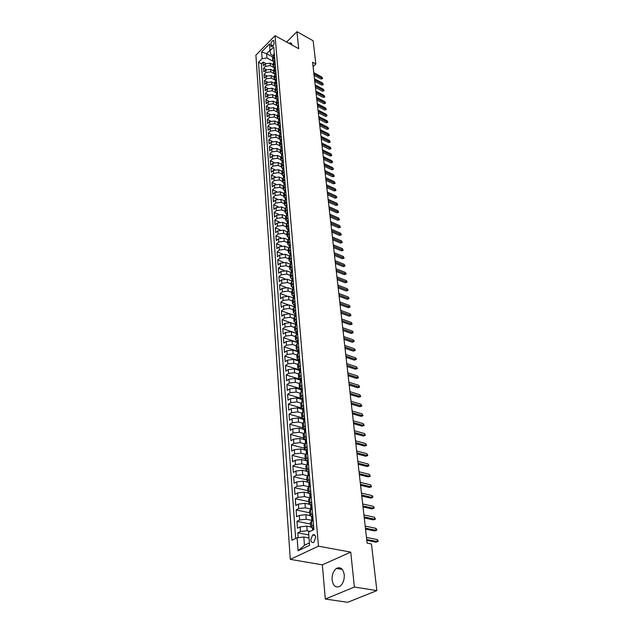 <?xml version="1.0" encoding="UTF-8"?>
<svg xmlns="http://www.w3.org/2000/svg" width="634" height="634" viewBox="0 0 634 634"><rect width="100%" height="100%" fill="white"/><g stroke="black" fill="none" stroke-linecap="round" stroke-linejoin="round"><path stroke-width="0.95" d="M344.23 574.721C343.089 568.627 340.49 566.542 336.416 568.452C333.333 570.941 331.899 574.761 332.113 579.92C333.215 586.117 335.854 588.217 340.03 586.22C343.073 583.676 344.476 579.848 344.23 574.721M292.147 45.085L290.507 42.819L288.914 43.31M315.7 537.426C315.288 534.993 314.274 534.169 312.633 534.938L310.755 539.788C311.159 542.236 312.182 543.069 313.838 542.284L315.7 537.426M325.305 599.043L354.366 587.044L350.753 552.127L322.357 564.846L325.305 599.043L347.686 602.3L376.865 590.603L371.461 543.988L367.126 543.14L312.586 62.219L315.843 64.002L313.156 40.79L296.95 31.7L286.608 42.042M322.357 564.846L290.285 559.362L255.898 55.206L275.053 35.694L318.458 546.167L290.285 559.362M273.135 64.787L270.124 63.202L265.289 63.828L263.395 65.722L263.126 62.053L265.765 63.44M273.817 67.497L270.314 65.659L265.472 66.293L263.578 68.179L266.264 69.581M263.578 68.179L263.847 71.888L265.757 69.994L270.615 69.36L273.634 70.945M274.142 77.166L271.106 75.589L266.225 76.223L264.307 78.109L264.029 74.368L266.779 75.787M274.657 83.45L271.606 81.881L266.692 82.515L264.774 84.401L264.489 80.621L267.294 82.055M275.172 89.798L272.105 88.229L267.176 88.871L265.242 90.749L264.957 86.929L267.817 88.388M275.695 96.202L272.612 94.648L267.659 95.29L265.709 97.168L265.424 93.309L268.348 94.783M276.218 102.676L273.127 101.131L268.142 101.773L266.185 103.643L265.9 99.752L268.887 101.242M276.757 109.222L273.642 107.677L268.642 108.319L266.668 110.189L266.383 106.258L269.426 107.764M277.296 115.832L274.173 114.294L269.133 114.936L267.16 116.807L266.866 112.828L269.981 114.358M277.835 122.505L274.696 120.975L269.64 121.625L267.651 123.487L267.35 119.469L270.544 121.015M278.389 129.249L275.235 127.727L270.147 128.377L268.15 130.232L267.849 126.174L271.114 127.751M278.944 136.064L275.774 134.551L270.663 135.201L268.65 137.055L268.348 132.958L271.693 134.551M281.52 140.201L279.507 142.983L276.321 141.445L271.178 142.103L269.157 143.95L268.848 139.805L272.279 141.422M280.077 149.909L276.876 148.411L271.709 149.069L269.672 150.908L269.363 146.723L272.874 148.364M280.664 156.955L277.43 155.457L272.24 156.115L270.187 157.945L269.878 153.713L273.476 155.378M281.258 164.063L277.993 162.566L272.771 163.231L270.71 165.062L270.393 160.782L274.094 162.478M281.868 171.259L278.564 169.761L273.309 170.427L271.241 172.25L270.924 167.931L274.72 169.643M282.495 178.534L279.142 177.029L273.864 177.694L271.772 179.517L271.455 175.142L275.354 176.894M283.129 185.889L279.721 184.375L274.411 185.049L272.319 186.856L271.994 182.441L276.004 184.217M283.786 193.33L280.307 191.809L274.974 192.474L272.866 194.281L272.533 189.82L276.67 191.619M284.444 200.851L280.902 199.314L275.536 199.987L273.412 201.786L273.088 197.277L277.343 199.108M285.126 208.451L281.504 206.906L276.107 207.58L273.975 209.371L273.642 204.814L278.025 206.684M285.823 216.146L282.114 214.585L276.686 215.259L274.538 217.042L274.197 212.43L278.73 214.34M286.536 223.929L282.724 222.344L277.272 223.025L275.108 224.801L274.768 220.133L279.443 222.082M287.265 231.798L283.35 230.19L277.866 230.871L275.687 232.638L275.338 227.923L280.18 229.912M288.01 239.763L283.977 238.13L278.461 238.812L276.273 240.571L275.925 235.8L280.925 237.829M288.771 247.815L284.611 246.151L279.063 246.84L276.86 248.591L276.511 243.773L281.694 245.841M289.556 255.962L285.252 254.274L279.673 254.955L277.462 256.699L277.098 251.825L282.487 253.941M290.364 264.212L285.91 262.484L280.291 263.165L278.064 264.909L277.7 259.972L283.303 262.143M291.188 272.549L286.568 270.789L280.917 271.479L278.675 273.206L278.31 268.214L284.151 270.441M292.028 280.989L287.226 279.19L281.551 279.879L279.293 281.599L278.92 276.551L285.023 278.841M292.821 289.5L287.899 287.685L282.193 288.375L279.919 290.087L279.546 284.983L285.934 287.345M293.574 298.099L288.581 296.284L282.843 296.981L280.553 298.677L280.173 293.51L286.901 295.959M294.35 306.793L289.27 304.978L283.493 305.683L281.195 307.363L280.807 302.141L287.939 304.692M295.095 315.581L289.968 313.782L284.159 314.48L281.837 316.16L281.448 310.874L289.112 313.561M295.729 324.434L290.673 322.69L284.832 323.395L282.495 325.06L282.098 319.702L295.713 324.402M296.419 333.405L291.386 331.701L285.506 332.406L283.16 334.063L282.756 328.642L296.387 333.262M297.148 342.495L292.115 340.823L286.196 341.536L283.826 343.176L283.422 337.692L297.124 342.241M297.909 351.704L292.845 350.055L286.893 350.768L284.507 352.393L284.103 346.846L297.877 351.331M298.677 361.023L293.582 359.407L287.59 360.112L285.197 361.729L284.785 356.118L298.63 360.532M299.454 370.462L294.334 368.861L288.304 369.574L285.894 371.175L285.474 365.493L299.399 369.844M300.239 380.012L295.087 378.443L289.025 379.156L286.6 380.741L286.172 374.995L300.175 379.267M301.039 389.68L295.856 388.135L289.754 388.856L287.313 390.425L286.877 384.6L300.278 388.602M301.839 399.468L296.633 397.954L290.499 398.675L288.034 400.236L287.598 394.34L300.571 398.12M302.656 409.382L297.425 407.9L291.244 408.621L288.763 410.158L288.319 404.191L301.166 407.844M303.488 419.423L298.218 417.964L292.005 418.686L289.5 420.215L289.056 414.168L301.903 417.735M304.328 429.583L299.026 428.164L292.773 428.885L290.253 430.399L289.801 424.273L302.719 427.76M305.176 439.877L299.85 438.49L293.55 439.211L291.014 440.709L290.554 434.504L303.551 437.92M306.032 450.306L300.674 448.943L294.334 449.68L291.783 451.154L291.315 444.87L304.383 448.206M306.452 460.759L301.515 459.539L295.135 460.276L292.559 461.734L292.092 455.37L305.239 458.628M306.801 471.331L302.363 470.277L295.943 471.014L293.352 472.449L292.876 466.006L306.095 469.176M307.427 482.117L303.226 481.151L296.76 481.888L294.152 483.306L293.669 476.776L306.967 479.867M308.164 493.078L304.098 492.174L297.592 492.911L294.961 494.314L294.469 487.689L307.847 490.692M308.988 504.196L304.986 503.341L298.432 504.078L295.785 505.456L295.286 498.752L308.742 501.66M309.868 515.482L305.881 514.657L299.28 515.402L296.609 516.758L296.11 509.958L309.654 512.779M310.803 526.925L306.785 526.125L300.144 526.87L297.457 528.209L296.95 521.314L310.565 524.041M270.766 44.586L271.534 46.773C273.032 46.187 273.896 44.8 274.142 42.605L273.373 40.425C271.875 41.004 271.011 42.391 270.766 44.586L272.985 45.783M272.612 56.933L266.621 53.739L266.954 58.003L262.119 58.637L258.513 62.275L291.941 540.287L297.116 537.767L298.067 550.772L309.606 545.311L308.56 532.195L313.917 529.588L273.753 46.908L270.052 50.633L270.71 54.223L273.436 55.681M262.119 58.637L261.636 51.956L269.521 43.944L270.052 50.633M310.272 531.363L307.157 530.761L306.785 526.125M311.809 520.356L306.238 519.23L305.881 514.657M310.874 509.015L305.342 507.85L304.986 503.341M309.947 497.825L304.455 496.62L304.098 492.174M309.035 486.785L303.575 485.541L303.226 481.151M307.902 475.833L302.711 474.612L302.363 470.277M306.753 465.015L301.855 463.819L301.515 459.539M305.659 454.332L301.007 453.167L300.674 448.943M304.613 443.8L300.175 442.651L299.85 438.49M303.607 433.41L299.351 432.277L299.026 428.164M302.64 423.147L298.543 422.03L298.218 417.964M301.713 413.027L297.742 411.91L297.425 407.9M300.817 403.034L296.95 401.916L296.633 397.954M299.961 393.167L296.165 392.05L295.856 388.135M299.129 383.435L295.396 382.31L295.087 378.443M298.329 373.822L294.636 372.681L294.334 368.861M297.552 364.336L293.883 363.171L293.582 359.407M296.783 354.961L293.138 353.78L292.845 350.055M296.03 345.696L292.401 344.508L292.115 340.823M295.286 336.551L291.68 335.338L291.386 331.701M294.548 327.509L290.958 326.28L290.673 322.69M293.819 318.577L290.253 317.333L289.968 313.782M293.098 309.749L289.548 308.489L289.27 304.978M292.385 301.023L288.858 299.747L288.581 296.284M291.688 292.401L288.177 291.109L287.899 287.685M290.99 283.881L287.495 282.574L287.226 279.19M290.301 275.449L286.83 274.134L286.568 270.789M289.627 267.12L286.172 265.789L285.91 262.484M288.953 258.886L285.514 257.547L285.252 254.274M288.288 250.747L284.872 249.392L284.611 246.151M287.638 242.695L284.23 241.324L283.977 238.13M286.988 234.738L283.596 233.36L283.35 230.19M286.346 226.869L282.978 225.474L282.724 222.344M285.712 219.087L282.36 217.676L282.114 214.585M285.078 211.384L281.75 209.965L281.504 206.906M284.46 203.768L281.147 202.341L280.902 199.314M283.85 196.239L280.545 194.797L280.307 191.809M283.239 188.789L279.959 187.339L279.721 184.375M282.637 181.419L279.372 179.961L279.142 177.029M282.043 174.128L278.794 172.662L278.564 169.761M281.456 166.916L278.223 165.434L277.993 162.566M280.878 159.776L277.652 158.294L277.43 155.457M280.299 152.715L277.098 151.217L276.876 148.411M279.729 145.725L276.543 144.227L276.321 141.445M279.166 138.814L275.988 137.301L275.774 134.551M278.611 131.967L275.449 130.445L275.235 127.727M278.072 125.199L274.91 123.67L274.696 120.975M277.541 118.503L274.379 116.957L274.173 114.294M277.018 111.885L273.856 110.316L273.642 107.677M276.519 105.331L273.333 103.738L273.127 101.131M276.028 98.849L272.818 97.232L272.612 94.648M275.544 92.437L272.311 90.789L272.105 88.229M275.085 86.097L271.804 84.409L271.606 81.881M274.641 79.821L271.304 78.101L271.106 75.589M274.213 73.623L270.805 71.848L270.615 69.36M263.126 62.053L261.398 63.788L295.65 538.48M307.157 530.761L300.492 531.506L297.798 532.829L298.154 537.648M296.95 521.314L299.628 519.967L306.238 519.23M296.11 509.958L298.772 508.587L305.342 507.85M295.286 498.752L297.925 497.357L304.455 496.62M294.469 487.689L297.092 486.278L303.575 485.541M293.669 476.776L296.268 475.341L302.711 474.612M292.876 466.006L295.452 464.556L301.855 463.819M292.092 455.37L294.651 453.896L301.007 453.167M291.315 444.87L293.859 443.38L300.175 442.651M290.554 434.504L293.082 432.998L299.351 432.277M289.801 424.273L292.306 422.751L298.543 422.03M289.056 414.168L291.545 412.631L297.742 411.91M288.319 404.191L290.792 402.638L296.95 401.916M287.598 394.34L290.055 392.771L296.165 392.05M286.877 384.6L289.318 383.023L295.396 382.31M286.172 374.995L288.597 373.394L294.636 372.681M285.474 365.493L287.876 363.884L293.883 363.171M284.785 356.118L287.17 354.493L293.138 353.78M284.103 346.846L286.473 345.213L292.401 344.508M283.422 337.692L285.783 336.044L291.68 335.338M282.756 328.642L285.102 326.986L290.958 326.28M282.098 319.702L284.428 318.038L290.253 317.333M281.448 310.874L283.763 309.186L289.548 308.489M280.807 302.141L283.105 300.445L288.858 299.747M280.173 293.51L282.447 291.806L288.177 291.109M279.546 284.983L281.805 283.263L287.495 282.574M278.92 276.551L281.171 274.823L286.83 274.134M278.31 268.214L280.545 266.478L286.172 265.789M277.7 259.972L279.927 258.228L285.514 257.547M277.098 251.825L279.309 250.073L284.872 249.392M276.511 243.773L278.698 242.014L284.23 241.324M275.925 235.8L278.104 234.033L283.596 233.36M275.338 227.923L277.51 226.148L282.978 225.474M274.768 220.133L276.923 218.358L282.36 217.676M274.197 212.43L276.337 210.639L281.75 209.965M273.642 204.814L275.766 203.015L281.147 202.341M273.088 197.277L275.196 195.47L280.545 194.797M272.533 189.82L274.633 188.005L279.959 187.339M271.994 182.441L274.078 180.627L279.372 179.961M271.455 175.142L273.531 173.328L278.794 172.662M270.924 167.931L272.985 166.1L278.223 165.434M270.393 160.782L272.446 158.952L277.652 158.294M269.878 153.713L271.915 151.875L277.098 151.217M269.363 146.723L271.392 144.877L276.543 144.227M268.848 139.805L270.869 137.95L275.988 137.301M268.348 132.958L270.353 131.103L275.449 130.445M267.849 126.174L269.846 124.319L274.91 123.67M267.35 119.469L269.339 117.607L274.379 116.957M266.866 112.828L268.84 110.958L273.856 110.316M266.383 106.258L268.341 104.388L273.333 103.738M265.9 99.752L267.849 97.874L272.818 97.232M265.424 93.309L267.366 91.431L272.311 90.789M264.957 86.929L266.882 85.051L271.804 84.409M264.489 80.621L266.407 78.735L271.304 78.101M264.029 74.368L265.939 72.482L270.805 71.848M274.609 57.187L272.747 60.056L273.975 61.831M274.403 54.722L272.549 57.591L272.747 60.056M274.918 60.904L273.048 63.765L273.254 66.253L275.124 63.392M275.433 67.141L273.555 70.002L273.761 72.514L275.647 69.661M275.964 73.449L274.07 76.302L274.276 78.846L276.17 75.993M276.495 79.821L274.585 82.666L274.799 85.233L276.709 82.388M277.026 86.256L275.116 89.101L275.322 91.684L277.24 88.847M277.565 92.754L275.639 95.591L275.853 98.207L277.787 95.377M278.112 99.324L276.178 102.153L276.392 104.8L278.334 101.971M278.667 105.957L276.717 108.786L276.939 111.457L278.889 108.636M279.222 112.662L277.264 115.483L277.486 118.178L279.451 115.364M279.792 119.438L277.819 122.251L278.041 124.977L280.014 122.172M280.355 126.285L278.374 129.09L278.595 131.848L280.585 129.043M280.933 133.203L278.936 136.001L279.166 138.783L281.163 135.993M281.076 147.524L279.737 145.796L281.75 143.015M282.106 147.27L280.085 150.044L280.315 152.889L282.344 150.115M282.701 154.411L280.664 157.177L280.894 160.053L282.938 157.287M283.303 161.63L281.25 164.388L281.488 167.297L283.541 164.539M283.905 168.929L281.845 171.679L282.082 174.619L284.151 171.877M284.523 176.307L282.447 179.05L282.685 182.021L284.769 179.287M285.142 183.773L283.049 186.499L283.295 189.503L285.395 186.776M285.768 191.317L283.667 194.028L283.913 197.071L286.021 194.353M286.402 198.941L284.286 201.644L284.539 204.719L286.663 202.016M287.043 206.652L284.92 209.347L285.165 212.453L287.305 209.759M287.693 214.451L285.554 217.137L285.807 220.275L287.955 217.597M288.351 222.336L286.196 225.007L286.449 228.185L288.613 225.514M289.017 230.316L286.837 232.971L287.107 236.181L289.278 233.526M289.683 238.384L287.495 241.023L287.765 244.272L289.96 241.633M290.364 246.539L288.161 249.17L288.43 252.459L290.641 249.836M291.054 254.797L288.835 257.412L289.104 260.733L291.331 258.125M291.743 263.15L289.516 265.749L289.786 269.109L292.028 266.518M292.448 271.598L290.198 274.181L290.475 277.581L292.734 275.005M293.162 280.141L290.895 282.709L291.18 286.148L293.447 283.588M293.883 288.787L291.6 291.339L291.886 294.826L294.168 292.282M294.612 297.544L292.314 300.08L292.599 303.599L294.905 301.071M295.349 306.396L293.035 308.916L293.32 312.483L295.642 309.971M296.094 315.36L293.764 317.864L294.057 321.47L296.395 318.981M296.847 324.434L294.501 326.914L294.794 330.568L297.148 328.095M297.608 333.619L295.246 336.075L295.547 339.776L297.917 337.32M298.384 342.915L295.999 345.348L296.308 349.096L298.693 346.663M299.169 352.322L296.767 354.739L297.077 358.527L299.486 356.118M299.961 361.848L297.544 364.249L297.853 368.077L300.278 365.691M300.762 371.492L298.329 373.87L298.646 377.753L301.087 375.383M301.578 381.264L299.121 383.61L299.438 387.548L301.903 385.203M302.394 391.154L299.922 393.476L300.247 397.463L302.727 395.148M303.234 401.171L300.738 403.47L301.071 407.504L303.567 405.213M304.074 411.315L301.562 413.59L301.895 417.679L304.415 415.413M304.93 421.594L302.402 423.845L302.735 427.982L305.279 425.739M305.794 432L303.25 434.227L303.591 438.411L306.143 436.208M306.674 442.548L304.106 444.743L304.447 448.991L307.03 446.804M307.561 453.231L304.97 455.394L305.326 459.698L307.926 457.55M308.465 464.056L305.85 466.196L306.206 470.555L308.829 468.431M309.376 475.032L306.745 477.133L307.102 481.547L309.749 479.462M310.303 486.151L307.648 488.22L308.013 492.697L310.676 490.637M311.239 497.413L308.568 499.449L308.932 503.99L311.619 501.969M312.19 508.84L309.495 510.838L309.868 515.442L312.57 513.453M313.156 520.419L310.43 522.384L310.811 527.044L313.545 525.095M273.46 61.45L266.954 58.003M354.366 587.044L376.865 590.603M350.753 552.127L318.458 546.167M275.053 35.694L298.709 48.691L296.95 31.7M313.085 66.625L315.843 64.002M270.029 50.308L266.621 53.739L261.636 51.956M309.02 538.004L303.821 537.014L304.463 545.272L309.416 542.91M261.398 63.788L258.513 62.275M297.798 532.829L308.774 534.938M275.33 65.888L274.522 68.044L273.254 66.253M275.045 74.305L273.761 72.514M275.56 80.629L274.276 78.846M276.091 87.009L274.799 85.233M276.622 93.46L275.322 91.684M277.161 99.974L275.853 98.207M277.7 106.56L276.392 104.8M278.247 113.209L276.939 111.457M278.801 119.929L277.486 118.178M279.364 126.721L278.041 124.977M279.927 133.584L278.595 131.848M280.497 140.51L279.166 138.783M281.662 154.601L280.315 152.889M282.249 161.757L280.894 160.053M282.843 168.993L281.488 167.297M283.446 176.307L282.082 174.619M284.056 183.702L282.685 182.021M284.674 191.175L283.295 189.503M285.3 198.727L283.913 197.071M285.926 206.367L284.539 204.719M286.56 214.094L285.165 212.453M287.21 221.9L285.807 220.275M287.86 229.801L286.449 228.185M288.518 237.79L287.107 236.181M289.183 245.865L287.765 244.272M289.857 254.044L288.43 252.459M290.538 262.31L289.104 260.733M291.228 270.67L289.786 269.109M291.925 279.126L290.475 277.581M292.631 287.685L291.18 286.148M293.344 296.347L291.886 294.826M294.065 305.105L292.599 303.599M294.794 313.973L293.32 312.483M295.531 322.944L294.057 321.47M296.284 332.026L294.794 330.568M297.037 341.219L295.547 339.776M297.806 350.523L296.308 349.096M298.582 359.938L297.077 358.527M299.367 369.471L297.853 368.077M300.167 379.124L298.646 377.753M300.968 388.896L299.438 387.548M301.784 398.794L300.247 397.463M302.616 408.819L301.071 407.504M303.448 418.971L301.895 417.679M304.296 429.25L302.735 427.982M305.152 439.663L303.591 438.411M306.024 450.219L304.447 448.991M306.904 460.902L305.326 459.698M307.799 471.736L306.206 470.555M308.703 482.704L307.102 481.547M309.622 493.823L308.013 492.697M310.549 505.092L308.932 503.99M311.492 516.512L309.868 515.442M297.116 537.767L303.821 537.014M312.443 528.09L310.811 527.044M298.067 550.772L304.463 545.272M274.308 53.533L273.5 55.618M273.904 53.7L274.023 55.103M314.06 75.28L321.042 79.02L322.009 78.125L313.893 73.766M321.882 77.039L322.603 78.529L321.882 77.039L313.767 72.672M322.603 78.529L321.042 79.02M274.815 59.683L274.015 61.799M274.419 59.842L274.538 61.276M314.757 81.374L321.763 85.099L322.738 84.203L314.583 79.86M322.603 83.102L323.332 84.607L322.603 83.102L314.456 78.759M323.332 84.607L321.763 85.099M274.926 66.039L275.053 67.521M315.455 87.524L322.492 91.233L323.467 90.337L315.28 86.018M323.34 89.228L324.069 90.741L323.34 89.228L315.153 84.901M324.069 90.741L322.492 91.233M275.853 72.157L275.045 74.344M275.449 72.308L275.576 73.829M316.152 93.729L323.229 97.43L324.212 96.534L315.986 92.231M324.077 95.417L324.806 96.931L324.077 95.417L315.859 91.106M324.806 96.931L323.229 97.43M276.384 78.489L275.489 79.757L275.568 80.716M275.996 80.296L275.6 80.684M316.865 100.006L323.974 103.691L324.957 102.795L316.699 98.508M324.822 101.662L325.559 103.183L324.822 101.662L316.572 97.374M325.559 103.183L323.974 103.691M276.915 84.885L276.02 86.145L276.099 87.151L276.535 86.731M317.586 106.338L324.719 110.007L325.71 109.119L317.412 104.848M325.575 107.978L326.312 109.5L325.575 107.978L317.285 103.699M326.312 109.5L324.719 110.007M277.454 91.351L276.551 92.604L276.638 93.65M277.074 93.23L276.654 93.626M318.308 112.733L325.48 116.387L326.47 115.499L318.141 111.243M326.336 114.342L327.081 115.879L326.336 114.342L318.014 110.086M327.081 115.879L325.48 116.387M277.993 97.874L277.09 99.126L277.177 100.212L277.613 99.8M319.045 119.2L326.241 122.83L327.247 121.942L318.878 117.71M327.104 120.777L327.849 122.322L327.104 120.777L318.743 116.545M327.849 122.322L326.241 122.83M278.54 104.475L277.629 105.712L277.874 106.314M319.782 125.722L327.009 129.336L328.024 128.456L319.615 124.24M327.881 127.275L328.634 128.821L327.881 127.275L319.481 123.059M328.634 128.821L327.009 129.336M279.095 111.14L278.183 112.377L278.429 112.987M320.535 132.316L327.794 135.914L328.808 135.034L320.36 130.834M328.666 133.845L329.418 135.391L328.666 133.845L320.225 129.645M329.418 135.391L327.794 135.914M279.657 117.869L278.73 119.097L278.833 120.325L279.261 119.929M321.287 138.973L328.578 142.555L329.601 141.675L321.121 137.499M329.458 140.471L330.219 142.032L329.601 141.675L329.458 140.471L320.986 136.294M330.219 142.032L328.578 142.555M280.228 124.676L279.293 125.897L279.396 127.172L279.824 126.776M322.048 145.701L329.379 149.259L330.401 148.38L321.882 144.235M330.259 147.167L331.019 148.736L330.401 148.38L330.259 147.167L321.747 143.015M331.019 148.736L329.379 149.259M280.799 131.547L279.863 132.768L279.966 134.083L280.244 133.291L280.387 133.703M322.817 152.493L330.179 156.035L331.21 155.164L322.651 151.035M331.067 153.935L331.828 155.504L331.21 155.164L331.067 153.935L322.516 149.806M331.828 155.504L330.179 156.035M281.377 138.497L280.434 139.71L280.545 141.081M280.957 140.708L280.822 140.257L280.545 141.033M323.602 159.356L330.988 162.883L332.034 162.011L323.435 157.906M331.883 160.767L332.652 162.352L332.034 162.011L331.883 160.767L323.292 156.661M332.652 162.352L330.988 162.883M281.956 145.519L281.013 146.723L281.131 148.142M281.528 147.777L281.401 147.286L281.124 148.063M324.386 166.29L331.812 169.793L332.858 168.921L324.22 164.848M332.707 167.677L333.476 169.262L332.858 168.921L332.707 167.677L324.077 163.588M333.476 169.262L331.812 169.793M282.55 152.62L281.591 153.808L281.718 155.282M282.106 154.934L281.979 154.395L281.71 155.164M325.179 173.304L332.636 176.783L333.69 175.911L325.012 171.862M333.539 174.651L334.316 176.244L333.69 175.911L333.539 174.651L324.87 170.594M334.316 176.244L332.636 176.783M283.144 159.792L282.185 160.973L282.32 162.494M282.693 162.169L282.574 161.583L282.296 162.344M325.979 180.381L333.476 183.836L334.538 182.98L325.821 178.947M334.38 181.696L335.164 183.297L334.538 182.98L334.38 181.696L325.678 177.663M335.164 183.297L333.476 183.836M283.747 167.043L282.78 168.216L282.923 169.785M283.279 169.476L283.168 168.842L282.899 169.603M326.795 187.537L334.324 190.977L335.386 190.113L326.629 186.111M335.235 188.821L336.02 190.43L335.386 190.113L335.235 188.821L326.486 184.811M336.02 190.43L334.324 190.977M284.357 174.374L283.382 175.539L283.541 177.155M283.873 176.87L283.778 176.189L283.501 176.941M327.612 194.773L335.18 198.18L336.25 197.325L327.453 193.346M336.091 196.017L336.884 197.634L336.25 197.325L336.091 196.017L327.303 192.039M336.884 197.634L335.18 198.18M284.975 181.784L283.992 182.941L284.167 184.605M284.468 184.343L284.389 183.606L284.111 184.359M328.444 202.08L336.044 205.464L337.122 204.608L328.285 200.661M336.963 203.292L337.756 204.917L337.122 204.608L336.963 203.292L328.135 199.338M337.756 204.917L336.044 205.464M285.601 189.273L284.611 190.43L284.793 192.142M285.07 191.904L284.999 191.111L284.729 191.856M329.284 209.466L336.916 212.826L338.001 211.978L329.117 208.055M337.843 210.647L338.635 212.271L338.001 211.978L337.843 210.647L328.967 206.716M338.635 212.271L336.916 212.826M286.227 196.849L285.237 197.99L285.435 199.758M285.68 199.552L285.625 198.696L285.355 199.441M330.124 216.931L337.795 220.267L338.889 219.419L329.965 215.528M338.73 218.072L339.531 219.713L338.889 219.419L338.73 218.072L329.815 214.181M339.531 219.713L337.795 220.267M286.869 204.505L285.863 205.638L286.077 207.453M286.291 207.286L286.259 206.367L285.989 207.104M330.98 224.476L338.691 227.788L339.784 226.94L330.821 223.081M339.626 225.585L340.426 227.226L339.784 226.94L339.626 225.585L330.671 221.718M340.426 227.226L338.691 227.788M287.511 212.255L286.505 213.373L286.734 215.235M286.901 215.108L286.893 214.126L286.623 214.855M331.851 232.099L339.594 235.388L340.696 234.548L331.693 230.721M340.529 233.169L341.338 234.826L340.696 234.548L340.529 233.169L331.534 229.334M341.338 234.826L339.594 235.388M288.161 220.085L287.147 221.195L287.4 223.113M287.511 223.017L287.535 221.971L287.273 222.692M332.723 239.811L340.506 243.068L341.615 242.236L332.565 238.439M341.449 240.849L342.265 242.505L341.615 242.236L341.449 240.849L332.406 237.045M342.265 242.505L340.506 243.068M288.819 228.002L287.804 229.104L288.074 231.069M288.129 231.03L288.193 229.904L287.923 230.618M333.603 247.609L341.425 250.842L342.542 250.002L333.452 246.246M342.376 248.599L343.192 250.264L342.542 250.002L342.376 248.599L333.294 244.827M343.192 250.264L341.425 250.842M289.492 236.014L288.462 237.108L288.589 238.638M334.498 255.494L342.352 258.688L343.477 257.864L334.348 254.131M343.311 256.445L344.135 258.117L343.477 257.864L343.311 256.445L334.181 252.704M344.135 258.117L342.352 258.688M290.166 244.114L289.128 245.199L289.437 247.228M289.405 247.292L289.516 246.04L289.255 246.745M335.402 263.459L343.295 266.629L344.428 265.804L335.251 262.111M344.262 264.37L345.086 266.05L344.428 265.804L344.262 264.37L335.085 260.669M345.086 266.05L343.295 266.629M290.847 252.308L289.801 253.378L290.118 255.439M290.063 255.565L290.19 254.25L289.928 254.947M336.321 271.518L344.246 274.657L345.387 273.84L336.163 270.179M345.213 272.382L345.95 273.27L346.045 274.07L345.387 273.84L345.213 272.382L336.004 268.721M346.045 274.07L344.246 274.657M291.537 260.598L290.483 261.66L290.808 263.736M290.729 263.926L290.618 263.237M337.24 279.665L345.213 282.772L346.362 281.956L337.09 278.334M346.188 280.49L346.925 281.369L347.02 282.185L346.362 281.956L346.188 280.49L336.923 276.86M347.02 282.185L345.213 282.772M292.234 268.982L291.172 270.029L291.505 272.137M291.41 272.382L291.307 271.629M338.176 287.907L346.188 290.982L347.337 290.174L338.025 286.584M347.163 288.684L347.907 289.564L348.003 290.388L347.337 290.174L347.163 288.684L337.859 285.094M348.003 290.388L346.188 290.982M292.94 277.47L291.87 278.5L292.219 280.632M292.1 280.933L292.005 280.125M339.119 296.244L347.17 299.28L348.335 298.471L338.976 294.929M348.153 296.974L348.898 297.853L348.993 298.685L348.335 298.471L348.153 296.974L338.802 293.423M348.993 298.685L347.17 299.28M293.653 286.053L292.575 287.075L292.932 289.223M292.805 289.587L292.71 288.716M340.078 304.669L348.169 307.672L349.334 306.872L339.927 303.369M349.152 305.358L349.905 306.23L350 307.078L349.334 306.872L349.152 305.358L339.761 301.847M350 307.078L348.169 307.672M294.374 294.739L293.296 295.745L293.661 297.925M293.518 298.345L293.431 297.401M341.044 313.196L349.175 316.168L350.348 315.367L340.902 311.904M350.166 313.83L351.022 315.558L350.348 315.367L350.166 313.83L340.72 310.359M351.022 315.558L349.175 316.168M295.103 303.527L294.017 304.518L294.39 306.721M294.239 307.197L294.152 306.198M342.019 321.818L350.19 324.751L351.379 323.958L341.877 320.542M351.188 322.405L351.949 323.285L352.052 324.14L351.379 323.958L351.188 322.405L341.702 318.981M352.052 324.14L350.19 324.751M295.848 312.419L294.747 313.402L295.135 315.629M294.976 316.16L294.889 315.098M343.01 330.544L351.22 333.436L352.417 332.652L342.867 329.276M352.227 331.083L352.987 331.954L353.09 332.826L352.417 332.652L352.227 331.083L342.693 327.699M353.09 332.826L351.22 333.436M296.593 321.422L295.492 322.389L295.888 324.64M296.094 321.43L296.371 324.767M295.721 325.226L295.634 324.109M344.016 339.372L352.266 342.225L353.463 341.449L343.874 338.112M353.273 339.856L354.041 340.727L354.144 341.607L353.463 341.449L353.273 339.856L343.691 336.519M354.144 341.607L352.266 342.225M297.354 330.536L296.236 331.487L296.379 333.222M296.847 330.536L297.132 333.952M296.482 334.403L296.657 333.761M345.023 348.296L353.32 351.117L354.533 350.34L344.888 347.06M354.335 348.732L355.103 349.603L355.206 350.491L354.533 350.34L354.335 348.732L344.698 345.443M355.206 350.491L353.32 351.117M298.123 339.753L296.997 340.688L297.14 342.455M297.243 343.691L297.417 343.002M346.053 357.338L354.382 360.112L355.603 359.343L345.91 356.102M355.412 357.711L356.181 358.582L356.284 359.486L355.603 359.343L355.412 357.711L345.728 354.469M356.284 359.486L354.382 360.112M298.899 349.088L297.766 350.008L298.21 352.346M298.02 353.09L297.909 351.791M347.083 366.476L355.468 369.21L356.688 368.449L346.949 365.263M356.498 366.801L357.378 368.576L356.688 368.449L356.498 366.801L346.758 363.607M357.378 368.576L355.468 369.21M299.684 358.543L298.543 359.446L299.002 361.808M298.804 362.616L298.693 361.253M348.137 375.732L356.554 378.419L357.79 377.666L348.003 374.528M357.592 375.994L358.479 377.785L357.79 377.666L357.592 375.994L347.812 372.847M358.479 377.785L356.554 378.419M300.476 368.108L299.327 368.996L299.803 371.389M299.597 372.253L299.478 370.827M349.199 385.092L357.663 387.739L358.907 386.986L349.065 383.903M358.709 385.298L359.597 387.097L358.907 386.986L358.709 385.298L348.874 382.207M359.597 387.097L357.663 387.739M301.285 377.793L300.128 378.664L300.619 381.082M300.405 382.017L300.278 380.519M350.269 394.57L358.781 397.169L360.033 396.424L350.142 393.397M359.827 394.72L360.73 396.519L360.033 396.424L359.827 394.72L349.944 391.677M360.73 396.519L358.781 397.169M302.101 387.604L300.936 388.46L301.435 390.901M301.221 391.899L301.087 390.33M351.363 404.159L359.914 406.711L361.174 405.974L351.228 403.002M360.968 404.246L361.871 406.061L361.174 405.974L360.968 404.246L351.03 401.259M361.871 406.061L359.914 406.711M302.925 397.534L301.752 398.374L302.275 400.846M302.046 401.908L301.911 400.268M352.464 413.867L361.055 416.372L362.331 415.642L352.33 412.726M362.125 413.899L363.028 415.714L362.331 415.642L362.125 413.899L352.132 410.967M363.028 415.714L361.055 416.372M303.765 407.599L302.577 408.415L303.115 410.919M302.878 412.045L302.735 410.333M353.574 423.702L362.22 426.151L363.496 425.43L353.447 422.569M363.29 423.663L364.201 425.493L363.496 425.43L363.29 423.663L353.249 420.786M364.201 425.493L362.22 426.151M304.613 417.782L303.417 418.583L303.971 421.111M303.726 422.315L303.575 420.532M354.707 433.648L363.393 436.049L364.685 435.336L354.58 432.539M364.471 433.545L365.39 435.384L364.685 435.336L364.471 433.545L354.374 430.732M365.39 435.384L363.393 436.049M305.469 428.109L304.265 428.885L304.843 431.445M304.582 432.721L304.431 430.858M355.848 443.721L364.582 446.074L365.881 445.369L355.722 442.627M365.667 443.554L366.587 445.401L365.881 445.369L365.667 443.554L355.516 440.804M366.587 445.401L364.582 446.074M306.341 438.562L305.128 439.314L305.715 441.906M305.453 443.253L305.295 441.312M357.005 453.928L365.786 456.218L367.094 455.521L356.879 452.842M366.872 453.682L367.807 455.545L367.094 455.521L366.872 453.682L356.673 450.996M367.807 455.545L365.786 456.218M307.221 449.149L306 449.886L306.61 452.502M306.333 453.928L306.167 451.915M358.178 464.254L367.007 466.497L368.322 465.808L358.059 463.192M368.1 463.945L369.036 465.816L368.322 465.808L368.1 463.945L357.845 461.322M369.036 465.816L367.007 466.497M308.116 459.88L306.88 460.593L307.506 463.24M307.221 464.746L307.046 462.646M359.359 474.715L368.235 476.895L369.567 476.221L359.24 473.677M369.345 474.335L370.28 476.213L369.567 476.221L369.345 474.335L359.026 471.775M370.28 476.213L368.235 476.895M309.02 470.753L307.775 471.45L308.211 473.955M308.124 475.714L307.942 473.527M360.564 485.311L369.487 487.435L370.827 486.761L360.445 484.289M370.597 484.851L371.548 486.746L370.827 486.761L370.597 484.851L360.231 482.363M371.548 486.746L369.487 487.435M309.939 481.769L308.679 482.442L309.123 484.97M309.043 486.817L308.853 484.55M361.784 496.042L370.755 498.102L372.103 497.444L361.665 495.035M371.873 495.511L372.697 496.335L372.824 497.405L372.103 497.444L371.873 495.511L361.443 493.094M372.824 497.405L370.755 498.102M310.866 492.935L309.598 493.585L310.042 496.129M309.971 498.078L309.772 495.717M363.013 506.915L372.031 508.912L373.394 508.262L362.902 505.932M373.157 506.304L373.989 507.121L374.115 508.206L373.394 508.262L373.157 506.304L362.68 503.959M374.115 508.206L372.031 508.912M311.809 504.252L311.199 504.109L310.533 504.878L310.977 507.446M311.199 504.109L311.809 504.244M310.906 509.49L310.708 507.041M364.265 517.93L373.331 519.864L374.702 519.222L364.154 516.964M374.464 517.233L375.431 519.151L374.702 519.222L374.464 517.233L363.924 514.966M375.431 519.151L373.331 519.864M312.76 515.727L312.15 515.569L311.476 516.322L311.928 518.913M312.15 515.569L312.76 515.696M311.865 521.053L311.651 518.517M365.525 529.089L374.646 530.951L376.033 530.317L365.422 528.138M375.788 528.312L376.628 529.121L376.762 530.238L376.033 530.317L375.788 528.312L365.192 526.117M376.762 530.238L374.646 530.951M313.727 527.353L313.109 527.187L312.427 527.924L312.625 530.222M313.109 527.187L313.727 527.314M313.854 534.62L315.027 535.397L312.633 534.938M313.196 529.937L312.61 530.151M366.809 540.39L375.978 542.189L377.373 541.571L366.706 539.471M377.127 539.534L377.967 540.342L378.102 541.468L377.373 541.571L377.127 539.534L366.476 537.418M378.102 541.468L375.978 542.189M270.314 65.659L270.124 63.202M265.472 66.293L265.289 63.828M300.492 531.506L300.144 526.87M299.628 519.967L299.28 515.402M298.772 508.587L298.432 504.078M297.925 497.357L297.592 492.911M297.092 486.278L296.76 481.888M296.268 475.341L295.943 471.014M295.452 464.556L295.135 460.276M294.651 453.896L294.334 449.68M293.859 443.38L293.55 439.211M293.082 432.998L292.773 428.885M292.306 422.751L292.005 418.686M291.545 412.631L291.244 408.621M290.792 402.638L290.499 398.675M290.055 392.771L289.754 388.856M289.318 383.023L289.025 379.156M288.597 373.394L288.304 369.574M287.876 363.884L287.59 360.112M287.17 354.493L286.893 350.768M286.473 345.213L286.196 341.536M285.783 336.044L285.506 332.406M285.102 326.986L284.832 323.395M284.428 318.038L284.159 314.48M283.763 309.186L283.493 305.683M283.105 300.445L282.843 296.981M282.447 291.806L282.193 288.375M281.805 283.263L281.551 279.879M281.171 274.823L280.917 271.479M280.545 266.478L280.291 263.165M279.927 258.228L279.673 254.955M279.309 250.073L279.063 246.84M278.698 242.014L278.461 238.812M278.104 234.033L277.866 230.871M277.51 226.148L277.272 223.025M276.923 218.358L276.686 215.259M276.337 210.639L276.107 207.58M275.766 203.015L275.536 199.987M275.196 195.47L274.974 192.474M274.633 188.005L274.411 185.049M274.078 180.627L273.864 177.694M273.531 173.328L273.309 170.427M272.985 166.1L272.771 163.231M272.446 158.952L272.24 156.115M271.915 151.875L271.709 149.069M271.392 144.877L271.178 142.103M270.869 137.95L270.663 135.201M270.353 131.103L270.147 128.377M269.846 124.319L269.64 121.625M269.339 117.607L269.133 114.936M268.84 110.958L268.642 108.319M268.341 104.388L268.142 101.773M267.849 97.874L267.659 95.29M267.366 91.431L267.176 88.871M266.882 85.051L266.692 82.515M266.407 78.735L266.225 76.223M265.939 72.482L265.757 69.994M273.46 58.328L273.254 55.871M273.967 64.533L273.761 62.045M274.482 70.802L274.276 68.29M275.005 77.134L274.791 74.59M275.528 83.522L275.314 80.962M276.059 89.988L275.845 87.397M276.598 96.511L276.384 93.895M277.137 103.104L276.923 100.457M277.684 109.761L277.462 107.091M278.239 116.498L278.017 113.795M278.801 123.297L278.572 120.571M279.364 130.168L279.134 127.41M279.935 137.118L279.705 134.329M280.513 144.132L280.276 141.319M281.092 151.233L280.862 148.38M281.686 158.397L281.448 155.52M282.281 165.648L282.043 162.74M282.883 172.979L282.637 170.039M283.493 180.389L283.247 177.409M284.103 187.878L283.858 184.866M284.729 195.446L284.476 192.411M285.355 203.102L285.102 200.027M285.997 210.845L285.736 207.738M286.639 218.675L286.378 215.528M287.289 226.592L287.028 223.414M287.947 234.596L287.685 231.386M288.613 242.695L288.343 239.446M289.286 250.89L289.017 247.601M289.968 259.179L289.69 255.851M290.657 267.564L290.38 264.196M291.355 276.044L291.077 272.636M292.06 284.626L291.775 281.179M292.773 293.312L292.488 289.825M293.494 302.093L293.209 298.566M294.224 310.993L293.93 307.419M294.969 319.988L294.667 316.374M295.713 329.101L295.412 325.44M296.474 338.318L296.165 334.617M297.243 347.654L296.934 343.905M298.02 357.101L297.703 353.304M298.804 366.666L298.487 362.822M299.597 376.35L299.28 372.459M300.405 386.161L300.08 382.223M301.221 396.091L300.896 392.105M302.046 406.148L301.721 402.114M302.886 416.34L302.553 412.251M303.734 426.658L303.393 422.513M304.597 437.111L304.249 432.911M305.461 447.699L305.113 443.451M306.349 458.43L305.992 454.126M307.244 469.303L306.88 464.936M308.148 480.318L307.783 475.896M309.067 491.485L308.695 486.999M309.994 502.802L309.622 498.261M310.937 514.277L310.557 509.665M311.896 525.903L311.508 521.235M272.113 46.591L270.869 45.917M276.107 80.201L275.972 78.64M276.638 86.628L276.503 85.035M277.177 93.135L277.042 91.494M277.716 99.697L277.581 98.016M278.271 106.338L278.128 104.61M278.825 113.042L278.675 111.267M279.388 119.81L279.237 118.003M279.951 126.657L279.8 124.803M280.529 133.576L280.371 131.674M281.108 140.574L280.941 138.616M281.694 147.635L281.528 145.638M282.281 154.783L282.114 152.731M282.883 162.003L282.709 159.903M283.485 169.294L283.311 167.146M284.095 176.672L283.913 174.469M284.714 184.137L284.531 181.879M285.34 191.674L285.149 189.368M285.974 199.298L285.776 196.936M286.616 207.009L286.409 204.592M287.257 214.807L287.051 212.335M287.915 222.692L287.701 220.156M288.573 230.665L288.359 228.074M289.239 238.733L289.025 236.078M289.92 246.895L289.69 244.177M290.602 255.145L290.372 252.364M291.291 263.49L291.061 260.645M291.997 271.938L291.751 269.03M292.702 280.49L292.456 277.51M293.415 289.136L293.17 286.085M294.144 297.885L293.883 294.762M294.881 306.737L294.612 303.551M295.618 315.7L295.349 312.435M297.901 343.24L297.615 339.753M298.685 352.647L298.384 349.08M299.47 362.173L299.169 358.519M300.27 371.817L299.961 368.085M301.079 381.581L300.762 377.761M301.903 391.471L301.578 387.564M302.727 401.481L302.402 397.486M303.567 411.624L303.234 407.543M304.423 421.895L304.074 417.719M305.287 432.301L304.93 428.037M306.159 442.849L305.794 438.482M307.046 453.524L306.674 449.062M307.942 464.35L307.561 459.785M308.845 475.318L308.465 470.65M309.772 486.429L309.376 481.658M310.708 497.698L310.295 492.816M311.651 509.11L311.239 504.117M312.61 520.688L312.19 515.585M313.37 529.858L313.148 527.203M342.344 569.467L336.416 568.452M291.656 43.445L290.507 42.819M279.737 145.796L279.507 142.983M273.848 40.687L273.373 40.425"/></g></svg>
